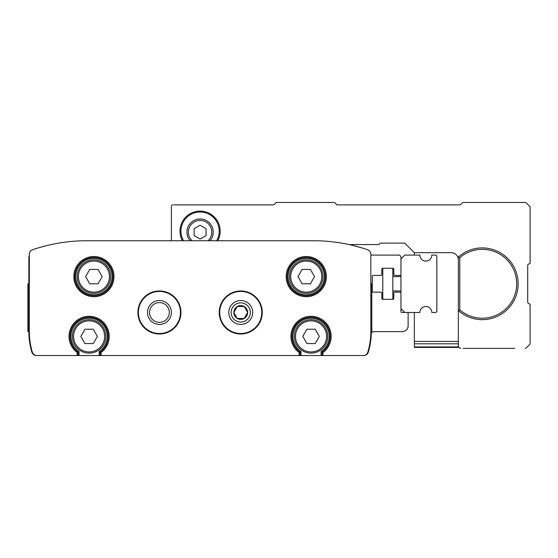 <?xml version="1.0" encoding="UTF-8"?>
<svg xmlns="http://www.w3.org/2000/svg" width="558" height="558" viewBox="0 0 558 558"><rect width="100%" height="100%" fill="white"/><g stroke="black" fill="none" stroke-linecap="round" stroke-linejoin="round"><path stroke-width="0.84" d="M77.164 355.523L363.258 355.523A4.785 4.785 0 0 0 367.841 352.112A71.745 71.745 0 0 0 370.833 331.612L370.833 254.267A4.785 4.785 0 0 0 367.596 249.74A167.4 167.4 0 0 0 313.436 240.735L86.727 240.735A167.4 167.4 0 0 0 32.573 249.74A4.785 4.785 0 0 0 29.337 254.267L29.337 331.612A71.745 71.745 0 0 0 32.322 352.112A4.785 4.785 0 0 0 36.912 355.523L77.164 355.523L77.164 352.537L78.12 352.049L77.164 352.537A20.088 20.088 0 0 1 74.235 322.908A20.088 20.088 0 0 1 104.004 322.908A20.088 20.088 0 0 1 101.075 352.537L100.119 352.049L100.119 355.523M322.043 355.523L322.043 352.049A19.132 19.132 0 0 0 325.328 323.668A19.132 19.132 0 0 0 296.758 323.668A19.132 19.132 0 0 0 300.044 352.049L300.999 351.54A18.177 18.177 0 0 1 297.365 324.428A18.177 18.177 0 0 1 324.721 324.428A18.177 18.177 0 0 1 321.087 351.54L322.043 352.049A19.132 19.132 0 0 0 325.328 323.668A19.132 19.132 0 0 0 296.758 323.668A19.132 19.132 0 0 0 300.044 352.049L299.088 352.537L300.044 352.049L300.044 355.523M99.164 355.523L99.164 351.54L100.119 352.049A19.132 19.132 0 0 0 103.404 323.668A19.132 19.132 0 0 0 74.835 323.668A19.132 19.132 0 0 0 78.12 352.049L78.12 355.523M99.164 351.54A18.177 18.177 0 0 0 102.798 324.428A18.177 18.177 0 0 0 75.442 324.428A18.177 18.177 0 0 0 79.076 351.54L78.12 352.049A19.132 19.132 0 0 1 74.835 323.668A19.132 19.132 0 0 1 103.404 323.668A19.132 19.132 0 0 1 100.119 352.049L101.075 352.537L101.075 355.523M180.952 312.48A21.525 21.525 0 0 0 148.665 293.843A21.525 21.525 0 0 0 148.665 331.117A21.525 21.525 0 0 0 180.952 312.48M262.26 312.48A21.525 21.525 0 0 0 229.973 293.843A21.525 21.525 0 0 0 229.973 331.117A21.525 21.525 0 0 0 262.26 312.48M39.827 247.438L46.46 245.653M353.709 245.653L362.7 248.15M27.9 331.612L28.381 331.612L28.381 283.785L27.9 283.785L27.9 331.612M29.337 254.267L29.337 256.045A2.392 2.392 0 0 0 28.856 257.475L28.856 283.785M28.856 331.612A71.745 71.745 0 0 0 31.848 352.112A4.785 4.785 0 0 0 36.43 355.523L118.38 355.523A0.956 0.956 0 0 0 118.408 355.523M176.537 355.523A0.956 0.956 0 0 0 176.565 355.523L223.598 355.523A0.956 0.956 0 0 0 223.632 355.523M281.755 355.523A0.956 0.956 0 0 0 281.79 355.523L363.732 355.523A4.785 4.785 0 0 0 368.322 352.112A71.745 71.745 0 0 0 371.272 333.928A2.392 2.392 0 0 1 373.665 331.612L402.395 331.612A5.74 5.74 0 0 0 408.135 325.872L408.135 313.436A0.956 0.956 0 0 0 407.18 312.48L401.92 312.48A0.956 0.956 0 0 1 400.965 311.524L400.965 293.11A0.956 0.956 0 0 0 400.009 292.155L394.743 292.155A0.956 0.956 0 0 0 393.788 293.11L393.788 298.37A0.956 0.956 0 0 1 392.832 299.325L382.788 299.325A0.956 0.956 0 0 1 381.832 298.37L381.832 293.11A0.956 0.956 0 0 0 380.877 292.155L373.225 292.155A0.956 0.956 0 0 1 372.263 291.199L372.263 276.37A0.956 0.956 0 0 1 373.225 275.415L380.877 275.415A0.956 0.956 0 0 0 381.832 274.459L381.832 269.193A0.956 0.956 0 0 1 382.788 268.238L392.832 268.238A0.956 0.956 0 0 1 393.788 269.193L393.788 274.459A0.956 0.956 0 0 0 394.743 275.415L400.009 275.415A0.956 0.956 0 0 0 400.965 274.459L400.965 257.475A2.392 2.392 0 0 0 398.572 255.083L370.833 255.083L370.833 254.267M370.833 283.785L371.788 283.785L371.788 331.612L370.833 331.612M29.337 283.785L28.381 283.785M29.337 331.612L28.381 331.612M86.727 240.735L102.735 240.735M158.73 240.735L171.383 240.735L171.383 206.3L171.383 240.735M169.318 312.48A9.884 9.884 0 0 0 154.482 303.922A9.884 9.884 0 0 0 154.482 321.038A9.884 9.884 0 0 0 169.318 312.48M171.383 312.48A11.955 11.955 0 0 0 153.45 302.122A11.955 11.955 0 0 0 153.45 322.838A11.955 11.955 0 0 0 171.383 312.48M327.783 336.397A16.74 16.74 0 0 0 302.673 321.896A16.74 16.74 0 0 0 302.673 350.891A16.74 16.74 0 0 0 327.783 336.397A16.74 16.74 0 0 0 302.673 321.896A16.74 16.74 0 0 0 302.673 350.891A16.74 16.74 0 0 0 327.783 336.397A16.74 16.74 0 0 0 302.673 321.896A16.74 16.74 0 0 0 302.673 350.891A16.74 16.74 0 0 0 327.783 336.397M105.86 336.397A16.74 16.74 0 0 0 80.75 321.896A16.74 16.74 0 0 0 80.75 350.891A16.74 16.74 0 0 0 105.86 336.397A16.74 16.74 0 0 0 80.75 321.896A16.74 16.74 0 0 0 80.75 350.891A16.74 16.74 0 0 0 105.86 336.397A16.74 16.74 0 0 0 80.75 321.896A16.74 16.74 0 0 0 80.75 350.891A16.74 16.74 0 0 0 105.86 336.397M325.391 276.608A19.132 19.132 0 0 0 296.696 260.042A19.132 19.132 0 0 0 296.696 293.18A19.132 19.132 0 0 0 325.391 276.608A19.132 19.132 0 0 0 296.696 260.042A19.132 19.132 0 0 0 296.696 293.18A19.132 19.132 0 0 0 325.391 276.608M113.037 276.608A19.132 19.132 0 0 0 84.335 260.042A19.132 19.132 0 0 0 84.335 293.18A19.132 19.132 0 0 0 113.037 276.608A19.132 19.132 0 0 0 84.335 260.042A19.132 19.132 0 0 0 84.335 293.18A19.132 19.132 0 0 0 113.037 276.608M315.186 329.22L319.329 336.397L315.186 343.568L306.9 343.568L302.764 336.397L306.9 329.22L315.186 329.22M93.263 329.22L97.406 336.397L93.263 343.568L84.976 343.568L80.833 336.397L84.976 329.22L93.263 329.22M110.644 276.608A16.74 16.74 0 0 0 85.534 262.114A16.74 16.74 0 0 0 85.534 291.109A16.74 16.74 0 0 0 110.644 276.608A16.74 16.74 0 0 0 85.534 262.114A16.74 16.74 0 0 0 85.534 291.109A16.74 16.74 0 0 0 110.644 276.608M98.048 269.437L102.191 276.608L98.048 283.785L89.761 283.785L85.618 276.608L89.761 269.437L98.048 269.437M323.005 276.608A16.74 16.74 0 0 0 297.895 262.114A16.74 16.74 0 0 0 297.895 291.109A16.74 16.74 0 0 0 323.005 276.608A16.74 16.74 0 0 0 297.895 262.114A16.74 16.74 0 0 0 297.895 291.109A16.74 16.74 0 0 0 323.005 276.608M310.401 269.437L314.545 276.608L310.401 283.785L302.122 283.785L297.979 276.608L302.122 269.437L310.401 269.437M382.788 268.238L382.788 299.325M392.832 299.325L392.832 268.238M407.18 312.48L419.853 312.48A5.978 5.978 0 0 1 425.831 306.502A5.978 5.978 0 0 1 431.815 312.48L435.4 312.48A1.437 1.437 0 0 0 436.837 311.043L436.837 256.52A1.437 1.437 0 0 0 435.4 255.083L431.815 255.083L435.4 255.083M400.965 274.459L400.965 293.11M400.965 308.651L404.787 312.48M400.965 258.912L404.787 255.083L419.853 255.083A5.978 5.978 0 0 0 425.831 261.067A5.978 5.978 0 0 0 431.815 255.083M414.357 312.48L414.357 347.397L458.836 347.397M414.357 252.607L414.357 255.083M436.837 256.52L436.837 311.043M463.14 348.352L514.797 348.352M525.204 348.352A1.437 1.437 0 0 0 526.215 347.934L530.1 344.049L530.1 304.298L528.426 303.329A1.437 1.437 0 0 1 527.708 302.087L527.708 265.482A1.437 1.437 0 0 1 528.426 264.234L530.1 263.271L530.1 206.781L525.796 202.477L462.659 202.477L460.273 204.863L336.872 204.863L334.479 202.477L276.133 202.477L273.741 204.863L173.775 204.863M405.213 243.546A1.437 1.437 0 0 0 404.194 243.128L405.213 243.546L414.078 252.411A0.956 0.956 0 0 0 414.754 252.697L451.185 252.697A7.177 7.177 0 0 1 458.355 259.868M459.792 309.871L459.792 257.698A34.436 34.436 0 0 1 507.215 260.042A34.436 34.436 0 0 1 507.215 307.521A34.436 34.436 0 0 1 459.792 309.871L458.355 310.52L458.355 257.043A35.872 35.872 0 0 1 508.101 258.891A35.872 35.872 0 0 1 508.101 308.672A35.872 35.872 0 0 1 458.355 310.52L458.355 345.96A2.392 2.392 0 0 0 460.748 348.352M349.022 244.564L378.547 244.564A0.956 0.956 0 0 0 379.468 243.846A0.956 0.956 0 0 1 380.396 243.128L404.194 243.128M172.82 204.863A1.437 1.437 0 0 0 171.383 206.3M182.417 240.735A20.088 20.088 0 0 1 205.016 211.698A20.088 20.088 0 0 1 217.746 240.735M414.357 343.805L458.355 343.805M414.357 346.916L458.557 346.916M458.355 257.043L459.792 257.698M183.512 240.735A19.132 19.132 0 0 1 205.037 212.689A19.132 19.132 0 0 1 216.65 240.735M200.085 239.033L194.107 235.581L194.107 228.675L200.085 225.223L206.062 228.675L206.062 235.581L200.085 239.033M190.139 240.735A13.155 13.155 0 0 1 204.674 219.803A13.155 13.155 0 0 1 210.024 240.735M250.347 355.523L231.124 355.523M169.039 355.523L149.816 355.523M237.283 306.502A6.905 6.905 0 0 0 237.283 318.458A6.905 6.905 0 0 0 247.64 312.48A6.905 6.905 0 0 0 237.283 306.502L233.837 312.48L237.283 318.458L244.188 318.458L247.64 312.48L244.188 306.502L237.283 306.502L244.188 306.502L247.64 312.48L244.188 318.458L237.283 318.458L233.837 312.48L237.283 306.502M240.735 300.525A11.955 11.955 0 0 0 230.384 318.458A11.955 11.955 0 0 0 251.093 318.458A11.955 11.955 0 0 0 240.735 300.525M240.735 302.868A9.612 9.612 0 0 0 232.414 317.286A9.612 9.612 0 0 0 249.063 317.286A9.612 9.612 0 0 0 240.735 302.868M323.005 355.523L323.005 352.537A20.088 20.088 0 0 0 325.935 322.908A20.088 20.088 0 0 0 296.159 322.908A20.088 20.088 0 0 0 299.088 352.537L299.088 355.523M113.992 276.608A20.088 20.088 0 0 0 83.86 259.212A20.088 20.088 0 0 0 83.86 294.003A20.088 20.088 0 0 0 113.992 276.608M326.353 276.608A20.088 20.088 0 0 0 296.221 259.212A20.088 20.088 0 0 0 296.221 294.003A20.088 20.088 0 0 0 326.353 276.608M371.788 328.195L370.833 328.195M371.788 287.203L370.833 287.203M29.337 287.203L28.381 287.203M29.337 328.195L28.381 328.195M261.779 312.48A21.044 21.044 0 0 0 230.217 294.254A21.044 21.044 0 0 0 230.217 330.706A21.044 21.044 0 0 0 261.779 312.48M180.471 312.48A21.044 21.044 0 0 0 148.909 294.254A21.044 21.044 0 0 0 148.909 330.706A21.044 21.044 0 0 0 180.471 312.48M321.087 355.523L321.087 351.54A18.177 18.177 0 0 0 324.721 324.428A18.177 18.177 0 0 0 297.365 324.428A18.177 18.177 0 0 0 300.999 351.54L300.999 355.523M79.076 351.54L79.076 355.523M324.435 276.608A18.177 18.177 0 0 0 297.177 260.872A18.177 18.177 0 0 0 297.177 292.35A18.177 18.177 0 0 0 324.435 276.608M112.081 276.608A18.177 18.177 0 0 0 84.816 260.872A18.177 18.177 0 0 0 84.816 292.35A18.177 18.177 0 0 0 112.081 276.608M326.59 336.397A15.547 15.547 0 0 0 303.273 322.936A15.547 15.547 0 0 0 303.273 349.859A15.547 15.547 0 0 0 326.59 336.397M104.667 336.397A15.547 15.547 0 0 0 81.349 322.936A15.547 15.547 0 0 0 81.349 349.859A15.547 15.547 0 0 0 104.667 336.397M109.445 276.608A15.547 15.547 0 0 0 86.134 263.146A15.547 15.547 0 0 0 86.134 290.069A15.547 15.547 0 0 0 109.445 276.608M321.806 276.608A15.547 15.547 0 0 0 298.488 263.146A15.547 15.547 0 0 0 298.488 290.069A15.547 15.547 0 0 0 321.806 276.608M414.357 341.419L458.355 341.419M192.133 240.735A11.718 11.718 0 0 1 204.779 221.393A11.718 11.718 0 0 1 208.029 240.735M392.832 290.955L400.965 290.955M392.832 276.608L400.965 276.608"/></g></svg>

